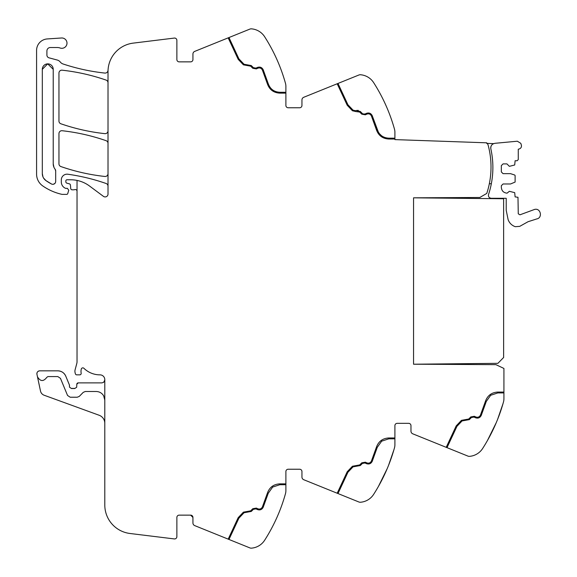 <?xml version="1.0" encoding="UTF-8"?>
<svg xmlns="http://www.w3.org/2000/svg" width="577" height="577" viewBox="0 0 577 577"><rect width="100%" height="100%" fill="white"/><g stroke="black" fill="none" stroke-linecap="round" stroke-linejoin="round"><path stroke-width="0.87" d="M77.029 191.247A1.724 1.724 0 0 0 74.714 189.631A2.871 2.871 0 0 1 73.712 189.811L72.154 189.811A1.435 1.435 0 0 1 70.726 188.499L70.43 185.094A1.435 1.435 0 0 0 69.37 183.832L66.91 183.176A1.435 1.435 0 0 1 65.843 181.791L65.843 180.918A1.147 1.147 0 0 1 66.99 179.772L70.675 179.772A31.555 31.555 0 0 1 89.507 186.003L103.434 196.36A2.871 2.871 0 0 0 108.014 194.06L108.014 71.598A28.691 28.691 0 0 1 133.208 43.124L174.297 38.075A2.294 2.294 0 0 1 176.872 40.354L176.872 59.561A2.294 2.294 0 0 0 179.166 61.862L190.641 61.862A2.294 2.294 0 0 0 192.934 59.561L192.934 54.036A2.871 2.871 0 0 1 194.73 51.382L249.899 29.088A3.44 3.44 0 0 1 251.449 28.85A17.216 17.216 0 0 1 264.627 36.726A172.134 172.134 0 0 1 285.464 83.268A11.475 11.475 0 0 1 285.889 86.355L285.889 105.468A2.294 2.294 0 0 0 288.183 107.762L299.658 107.762A2.294 2.294 0 0 0 301.951 105.468L301.951 99.944A2.871 2.871 0 0 1 303.747 97.282L337.192 83.766L347.21 105.245L352.432 110.755L355.8 111.549L352.432 110.755L347.21 105.245L337.192 83.766L358.916 74.996A3.44 3.44 0 0 1 360.466 74.75A17.216 17.216 0 0 1 373.644 82.634C369.042 77.21 369.042 77.21 373.644 82.634L373.644 82.626A172.134 172.134 0 0 1 394.48 129.169A11.475 11.475 0 0 1 394.906 132.256L394.906 139.605L486.743 142.815L486.728 143.392L493.595 143.63A4.594 4.594 0 0 0 492.282 144.452M370.384 113.539L372.201 115.609L378.389 132.176M379.486 133.763L381.534 135.732M384.506 137.376L386.085 137.86M394.906 138.17L388.804 138.17C383.114 137.853 379.269 135.018 377.286 129.674L372.201 115.609C370.903 113.229 368.977 112.486 366.409 113.366L364.996 114.03L362.789 113.878M363.02 114.008L363.438 114.167M362.406 113.568L360.3 111.462L356.081 110.524L358.281 110.366M353.997 110.755L355.504 110.734L353.059 110.157L347.931 104.754L337.992 83.449M365.364 114.809L361.801 114.181L365.364 114.809L366.777 114.145C368.826 113.438 370.369 114.037 371.408 115.941L376.464 129.926C378.591 135.653 382.702 138.689 388.804 139.028L383.496 137.889M381.823 136.98L376.464 129.926M356.081 110.524L355.504 110.734M355.8 111.549L359.687 112.068L361.801 114.181M243.415 64.848L238.193 59.344L243.415 64.848L250.67 66.167L252.776 68.274L256.347 68.908L257.76 68.245C259.809 67.538 261.352 68.136 262.391 70.041L267.447 84.018C269.574 89.752 273.686 92.789 279.787 93.128L285.889 93.128M228.175 37.866L238.193 59.344M486.728 143.392A2.294 2.294 0 0 1 488.07 144.914A84.343 84.343 0 0 1 486.772 193.418L479.826 197.478L413.55 197.824L413.55 364.217L495.888 364.65L503.923 368.443L503.923 398.844A11.475 11.475 0 0 1 503.497 401.931A172.134 172.134 0 0 1 482.661 448.466L482.661 448.473A17.216 17.216 0 0 1 469.483 456.349A3.44 3.44 0 0 1 467.933 456.104L412.764 433.817A2.871 2.871 0 0 1 410.968 431.156L410.968 425.631A2.294 2.294 0 0 0 408.675 423.338L397.2 423.338A2.294 2.294 0 0 0 394.906 425.631L394.906 444.744A11.475 11.475 0 0 1 394.48 447.831A172.134 172.134 0 0 1 373.644 494.366L373.636 494.374A17.216 17.216 0 0 1 360.466 502.25A3.44 3.44 0 0 1 358.916 502.004L303.747 479.718A2.871 2.871 0 0 1 301.951 477.056L301.951 471.532A2.294 2.294 0 0 0 299.658 469.238L288.183 469.238A2.294 2.294 0 0 0 285.889 471.532L285.889 490.645A11.475 11.475 0 0 1 285.464 493.732A172.134 172.134 0 0 1 264.627 540.274L264.619 540.281A17.216 17.216 0 0 1 251.449 548.15A3.44 3.44 0 0 1 249.899 547.912L194.73 525.618A2.871 2.871 0 0 1 192.934 522.964L192.934 517.439L190.641 515.138L179.166 515.138A2.294 2.294 0 0 0 176.872 517.439L176.872 536.646A2.294 2.294 0 0 1 174.297 538.925L129.991 533.487A28.691 28.691 0 0 1 104.798 505.012L104.798 379.731A5.171 5.171 0 0 0 104.516 378.036A4.818 4.818 0 0 0 99.987 374.855A22.95 22.95 0 0 1 83.925 368.306A1.58 1.58 0 0 0 81.307 369.02A9.225 9.225 0 0 0 81.105 372.792L81.162 373.196A1.435 1.435 0 0 1 79.749 374.855L76.77 374.855A1.435 1.435 0 0 1 75.378 373.788L75.104 372.756A5.777 5.777 0 0 1 75.104 369.792L76.835 363.322A5.748 5.748 0 0 0 77.029 361.844L77.029 180.413M285.889 483.872L279.787 483.872C273.686 484.211 269.574 487.248 267.447 492.982L262.391 506.959C261.352 508.864 259.809 509.462 257.76 508.755L256.347 508.092L252.776 508.726L250.67 510.833L243.415 512.152L238.193 517.656L228.189 539.142M394.906 437.972L388.804 437.972C382.702 438.311 378.591 441.347 376.464 447.074L371.408 461.059C370.369 462.963 368.826 463.562 366.777 462.855L365.364 462.191L361.801 462.819L359.687 464.932L352.432 466.245L347.21 471.755L337.192 493.234M503.923 392.064L497.821 392.064C491.719 392.41 487.608 395.447 485.481 401.174L480.425 415.159C479.386 417.063 477.843 417.661 475.794 416.947L474.381 416.291L470.818 416.919L468.704 419.032L461.449 420.344L456.227 425.848L446.209 447.326M374.646 84.206L374.646 84.213A172.134 172.134 0 0 1 387.232 108.426M388.552 111.642A172.134 172.134 0 0 1 393.997 127.474M108.014 186.191A2.871 2.871 0 0 0 106.089 183.486C93.647 179.151 80.895 176.064 67.848 174.232A5.741 5.741 0 0 0 61.313 179.916L61.313 181.971A6.888 6.888 0 0 0 65.316 188.225A1.435 1.435 0 0 0 65.915 188.354L67.379 188.354L68.75 190.201L67.754 193.562A1.147 1.147 0 0 1 66.651 194.384L62.395 194.384A2.871 2.871 0 0 1 61.761 194.312A54.519 54.519 0 0 1 42.741 185.924A14.346 14.346 0 0 1 36.582 174.146L36.582 50.379A11.475 11.475 0 0 1 47.3 38.933L61.487 37.988A5.164 5.164 0 0 1 66.694 44.869A5.164 5.164 0 0 1 60.102 48.006A8.605 8.605 0 0 0 57.224 47.516L50.35 47.516A3.44 3.44 0 0 0 46.91 50.956L46.91 55.067A2.871 2.871 0 0 0 49.038 57.837L57.253 60.037A5.734 5.734 0 0 1 60.26 62.013A6.022 6.022 0 0 0 63.081 63.989A200.825 200.825 0 0 0 104.841 73.07A2.871 2.871 0 0 0 108 70.531A28.691 28.691 0 0 0 108.087 69.565M108.014 143.392A2.871 2.871 0 0 0 106.089 140.68C91.815 135.718 77.167 132.4 62.143 130.727A2.871 2.871 0 0 0 58.955 133.583L58.955 163.846A2.871 2.871 0 0 0 60.888 166.558A200.825 200.825 0 0 0 104.834 176.461A2.871 2.871 0 0 0 108.014 173.605M108.014 82.799A2.871 2.871 0 0 0 106.089 80.088C91.808 75.147 77.159 71.844 62.143 70.192A2.871 2.871 0 0 0 58.955 73.048L58.955 121.069A2.871 2.871 0 0 0 60.888 123.781A200.825 200.825 0 0 0 104.834 133.648A2.871 2.871 0 0 0 108.014 130.799M47.703 63.867L53.221 69.319L53.221 163.846A8.605 8.605 0 0 0 55.067 169.176L55.688 170.958A2.871 2.871 0 0 0 55.067 169.176L55.688 170.958L55.688 181.445A2.871 2.871 0 0 1 51.49 183.991A48.309 48.309 0 0 1 45.958 180.615L43.607 178.105M53.207 68.894L53.221 69.319A5.453 5.453 0 0 0 47.768 63.867A5.453 5.453 0 0 0 42.316 69.319L42.316 173.583A8.605 8.605 0 0 0 45.958 180.615L51.49 183.991M262.109 508.82L263.184 507.291L268.269 493.234L272.632 487.089L279.787 484.73L285.889 484.73M371.126 462.913L372.201 461.391L377.286 447.326L381.649 441.181L388.804 438.83L394.906 438.83M480.143 417.012L481.218 415.483L486.303 401.426L490.666 395.281L497.821 392.93L503.923 392.93M264.627 36.726C260.025 31.309 260.025 31.309 264.627 36.726L265.47 38.06M265.117 539.502L265.535 538.831M265.543 538.824L264.627 540.274M228.975 539.459L238.914 518.146L244.042 512.744L251.276 511.438L253.39 509.332L255.979 508.878L257.392 509.534C259.96 510.421 261.886 509.671 263.184 507.291M337.992 493.551L347.931 472.246L353.059 466.843L360.3 465.538L362.406 463.432L364.996 462.97L366.409 463.634C368.977 464.514 370.903 463.771 372.201 461.391M447.009 447.651L456.948 426.338L462.076 420.936L469.317 419.638L471.423 417.532L474.02 417.07L475.434 417.734C477.994 418.613 479.92 417.871 481.218 415.483M103.651 395.808L104.798 400.099L103.651 395.808C101.934 393.038 99.446 391.603 96.193 391.494L85.295 391.494L83.247 392.353L79.309 396.37L77.26 397.228L70.199 397.228L67.545 395.461L60.462 378.346L57.808 376.572L47.913 376.572L46.831 377.336C43.405 381.765 40.282 381.563 37.462 376.731L36.942 374.3C36.791 372.266 37.721 371.112 39.748 370.838L57.808 370.838C61.53 371.004 64.177 372.778 65.764 376.154L69.406 384.946L69.514 387.189L71.461 388.53L74.736 388.53L76.683 387.246L76.799 384.268L78.234 382.883L101.934 382.883L103.651 382.313L104.798 380.034L104.798 400.099M36.942 374.3A2.871 2.871 0 0 1 39.748 370.838A2.871 2.871 0 0 0 36.942 374.3M71.461 388.53A2.871 2.871 0 0 1 72.493 388.335A2.871 2.871 0 0 0 71.461 388.53M76.799 384.268A1.435 1.435 0 0 1 78.234 382.883A1.435 1.435 0 0 0 76.799 384.268M285.889 92.27L279.787 92.27C274.089 91.952 270.252 89.118 268.269 83.766L263.184 69.709C261.886 67.329 259.96 66.579 257.392 67.466L255.979 68.122L253.39 67.668L251.276 65.562L244.042 64.256L238.914 58.854L228.975 37.541M42.316 69.319L47.689 63.867M42.979 176.901L42.316 173.583M54.974 183.342L53.466 184.243M53.221 163.846L53.935 167.272M502.949 403.864A172.134 172.134 0 0 1 497.626 419.32M37.462 376.731L40.498 391.04A5.741 5.741 0 0 0 44.148 395.238L99.136 415.252A8.605 8.605 0 0 1 104.798 423.338M503.014 403.626L497.576 419.457M487.435 440.554L496.249 422.667A172.134 172.134 0 0 1 483.663 446.879L483.663 446.879M393.997 449.526L388.552 465.358M378.418 486.461L387.232 468.574M260.328 67.213L257.392 67.466M73.705 388.335A2.871 2.871 0 0 1 74.736 388.53A2.871 2.871 0 0 0 73.705 388.335M69.406 384.946A1.435 1.435 0 0 1 69.514 385.494A1.435 1.435 0 0 0 69.406 384.946M57.808 370.838A8.605 8.605 0 0 1 65.764 376.154A8.605 8.605 0 0 0 57.808 370.838M410.968 425.631A2.294 2.294 0 0 0 408.675 423.338M397.2 423.338A2.294 2.294 0 0 0 394.906 425.631M301.951 471.532A2.294 2.294 0 0 0 299.658 469.238M192.934 517.439A2.294 2.294 0 0 0 190.641 515.138M190.641 61.862A2.294 2.294 0 0 0 192.934 59.561M299.658 107.762A2.294 2.294 0 0 0 301.951 105.468M388.804 139.028L394.906 139.028M489.332 183.738L491.337 183.738M492.246 157.045A86.507 86.507 0 0 0 490.847 148.866C490.558 145.685 491.993 143.832 495.138 143.291L517.345 141.214L520.793 143.334L521.334 144.964C521.767 146.998 520.995 148.361 519.026 149.039L518.269 149.212L518.269 159.598L517.122 160.745L515.11 160.745L514.713 164.979L509.376 166.342L506.938 163.904L503.065 163.904L501.341 165.621L501.341 171.932L503.065 173.655L510.522 173.655L514.713 175.019L515.11 175.567L515.11 182.072L510.522 183.984L503.065 183.984L501.341 185.707L501.341 187.424C501.68 190.908 503.591 192.819 507.075 193.165L509.376 191.297L514.713 192.66L515.11 196.894L517.98 197.284L518.269 213.8L519.956 214.81L534.634 209.415C540.721 207.814 542.885 217.933 536.668 218.957L528.063 221.712L519.718 226.364L515.254 226.696C511.835 225.456 509.462 223.14 508.149 219.75L506.217 210.338L506.217 198.293L491.258 198.293C489.08 197.954 488.171 196.699 488.531 194.521A86.377 86.377 0 0 0 492.881 167.092M491.142 145.995A4.594 4.594 0 0 0 490.847 148.866C492.772 157.615 493.328 166.457 492.52 175.379M413.55 197.824L503.634 198.762L503.634 357.473L497.901 363.337L413.55 364.217L413.55 197.824"/></g></svg>

